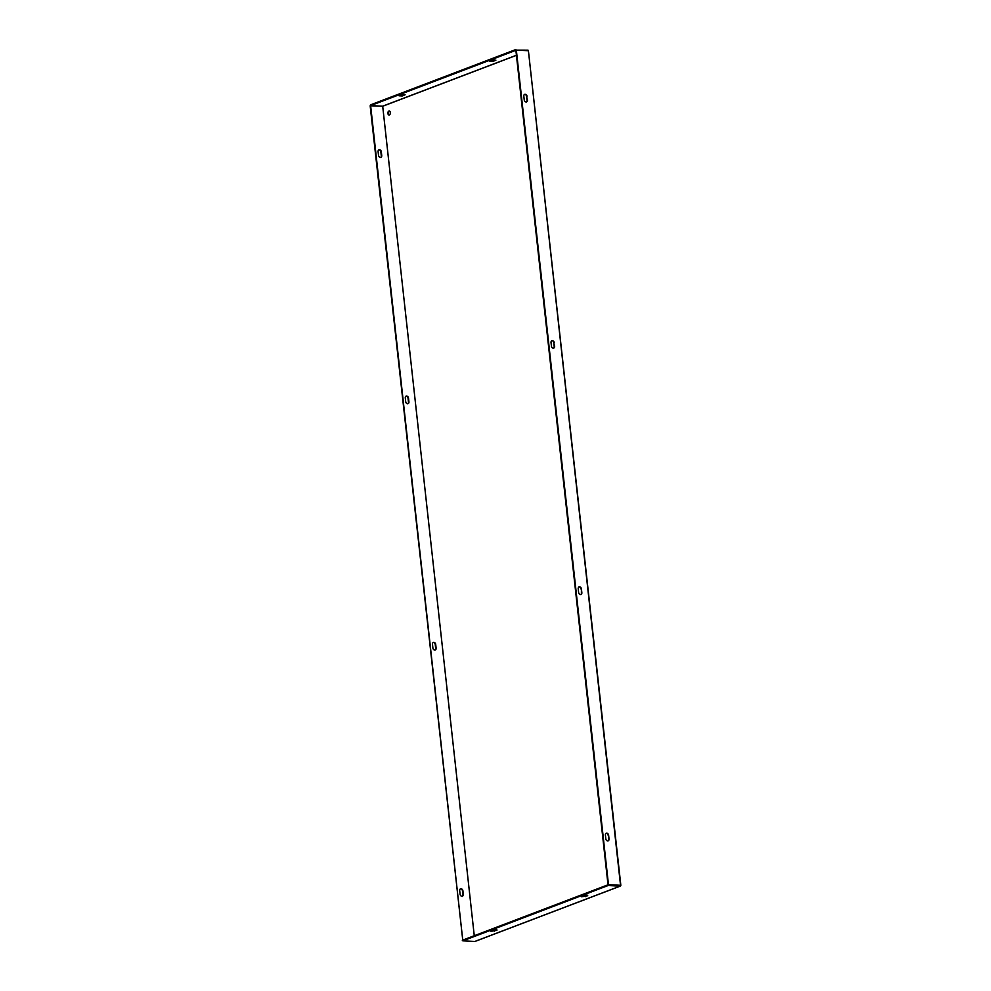 <?xml version="1.0" encoding="UTF-8"?>
<svg xmlns="http://www.w3.org/2000/svg" width="991" height="991" viewBox="0 0 991 991"><rect width="100%" height="100%" fill="white"/><g stroke="black" fill="none" stroke-linecap="round" stroke-linejoin="round"><path stroke-width="1.49" d="M389.5 111.054A2.019 1.226 92.9 0 1 389.513 111.054A2.019 1.226 92.9 0 0 388.484 112.974A2.019 1.226 92.9 0 0 389.314 114.968A2.019 1.226 92.9 0 1 389.017 115.018A2.019 1.226 92.9 0 1 387.89 113.197A2.019 1.226 92.9 0 1 388.893 111.029A2.019 1.226 92.9 0 1 389.215 110.98A2.019 1.226 92.9 0 1 390.343 112.801A2.019 1.226 92.9 0 1 389.327 114.968M380.618 157.519A2.019 1.561 69.2 0 0 381.287 155.81L380.854 151.871A2.019 1.561 69.2 0 0 378.76 149.839M433.141 642.465A2.019 1.561 -110.8 0 1 435.235 644.497L435.681 648.436A2.019 1.561 -110.8 0 1 435.012 650.146M460.344 888.778A2.019 1.561 -110.8 0 1 462.438 890.81L462.871 894.749A2.019 1.561 -110.8 0 1 462.202 896.459M462.772 940.31L370.163 105.777L382.699 106.248L474.268 935.727L382.699 106.248L516.435 55.323M407.809 403.832A2.019 1.561 69.2 0 0 408.478 402.123L408.044 398.184A2.019 1.561 69.2 0 0 405.951 396.152M378.525 155.476L378.091 151.536A2.019 1.561 -110.8 0 1 381.312 151.697L381.746 155.637A2.019 1.561 -110.8 0 1 378.525 155.476M432.906 648.102A2.019 1.561 69.2 0 0 436.127 648.263L435.693 644.323A2.019 1.561 69.2 0 0 432.472 644.162L432.906 648.102M460.109 894.415A2.019 1.561 69.2 0 0 463.317 894.576L462.884 890.636A2.019 1.561 69.2 0 0 459.675 890.475L460.109 894.415M475.234 941.314A0.805 0.619 -110.8 0 1 475.061 941.413L620.316 886.103A0.805 0.619 69.2 0 1 620.118 886.14L608.09 885.533L462.834 940.843L370.622 105.603L515.877 50.293L608.016 884.802L620.837 885.322L608.474 884.629L462.301 940.286M405.715 401.789L405.282 397.849A2.019 1.561 -110.8 0 1 408.503 398.01L408.936 401.95A2.019 1.561 -110.8 0 1 405.715 401.789M527.026 96.214A2.019 1.561 69.2 0 0 523.805 96.053L524.239 99.992A2.019 1.561 69.2 0 0 527.46 100.153L526.568 96.387A2.019 1.561 69.2 0 0 524.474 94.343M581.42 588.84L581.853 592.779A2.019 1.561 -110.8 0 1 578.633 592.618L578.199 588.679A2.019 1.561 -110.8 0 1 581.42 588.84L581.395 592.952A2.019 1.561 -110.8 0 1 580.726 594.65M608.61 835.153L609.044 839.092A2.019 1.561 -110.8 0 1 605.823 838.931L605.39 834.992A2.019 1.561 -110.8 0 1 608.61 835.153L608.585 839.266A2.019 1.561 -110.8 0 1 607.917 840.963M620.837 885.322L528.401 50.714L516.336 50.12L608.474 884.629M554.217 342.527A2.019 1.561 69.2 0 0 551.008 342.366L551.442 346.305A2.019 1.561 69.2 0 0 554.65 346.466L553.771 342.7A2.019 1.561 69.2 0 0 551.677 340.656M526.332 102.023A2.019 1.561 69.2 0 0 527.014 100.326L526.568 96.387M578.868 586.969A2.019 1.561 -110.8 0 1 580.961 589.013M606.058 833.282A2.019 1.561 -110.8 0 1 608.152 835.326M553.535 348.337A2.019 1.561 69.2 0 0 554.204 346.639L553.771 342.7M620.081 885.397L608.016 884.802L608.09 885.533M516.336 50.12L527.831 50.157A0.805 0.619 69.2 0 1 528.5 50.727M620.316 886.103A0.805 0.619 69.2 0 0 620.676 885.434M475.061 941.413A0.805 0.619 -110.8 0 1 474.862 941.45L462.834 940.843M587.7 895.728L581.655 896.793L587.638 895.22M496.912 930.301L490.867 931.367L496.863 929.793M587.118 895.183L582.559 896.298M496.33 929.756L491.771 930.871M516.435 55.261L382.65 106.198L370.622 105.603L370.535 104.86L515.803 49.55M494.905 59.931L490.347 61.046M404.117 94.504L399.559 95.619M489.851 61.244L493.06 61.405L495.884 60.178L489.851 61.244M399.063 95.805L402.284 95.966L405.108 94.752L399.063 95.805M528.401 50.714L620.527 885.223M620.118 886.14L474.862 941.45M402.284 95.966L402.197 95.235M494.497 931.218L494.41 930.487M493.06 61.405L492.985 60.662M585.272 896.657L585.198 895.914"/></g></svg>
